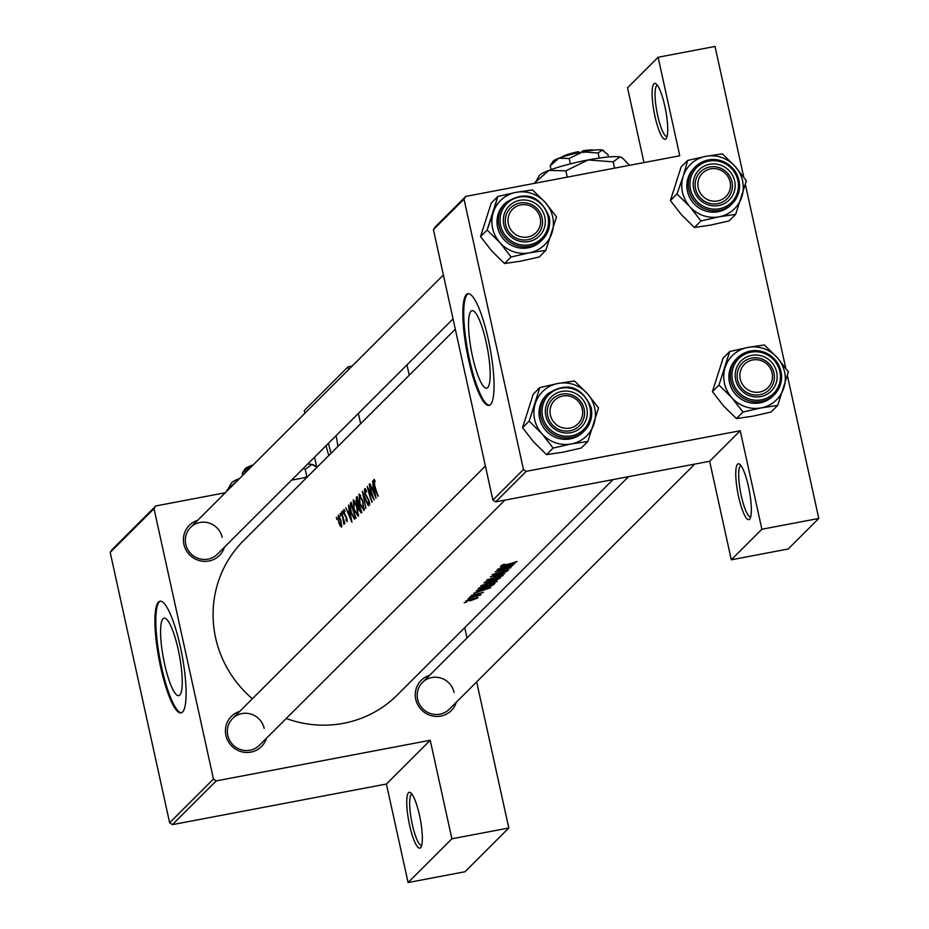 <?xml version="1.0" encoding="UTF-8"?>
<svg xmlns="http://www.w3.org/2000/svg" width="929" height="929" viewBox="0 0 929 929"><rect width="100%" height="100%" fill="white"/><g stroke="black" fill="none" stroke-linecap="round" stroke-linejoin="round"><path stroke-width="1.39" d="M654.957 116.288A28.416 5.853 79.3 0 1 655.955 83.807A28.416 5.853 79.3 0 1 664.885 106.382A28.416 5.853 79.3 0 1 666.314 138.398A28.416 5.853 79.3 0 1 654.957 116.288M657.36 85.305A26.047 5.365 -100.7 0 0 657.337 85.305A26.047 5.365 -100.7 0 0 657.651 115.44A26.047 5.365 -100.7 0 0 667.057 136.493A26.047 5.365 -100.7 0 0 667.08 136.482M738.59 496.643A28.416 5.853 79.3 0 1 739.577 464.163A28.416 5.853 79.3 0 1 748.507 486.738A28.416 5.853 79.3 0 1 749.935 518.742A28.416 5.853 79.3 0 1 738.59 496.643M740.994 465.661A26.047 5.365 -100.7 0 0 740.97 465.661A26.047 5.365 -100.7 0 0 741.272 495.796A26.047 5.365 -100.7 0 0 750.678 516.849A26.047 5.365 -100.7 0 0 750.702 516.838M328.483 443.249A26.047 5.365 -100.7 0 0 328.634 443.969A26.047 5.365 -100.7 0 0 331.096 453.236M409.573 825.173A28.416 5.853 79.3 0 1 410.56 792.692A28.416 5.853 79.3 0 1 419.49 815.267A28.416 5.853 79.3 0 1 420.93 847.271A28.416 5.853 79.3 0 1 409.573 825.173M411.977 794.19A26.047 5.365 -100.7 0 0 411.953 794.19A26.047 5.365 -100.7 0 0 412.267 824.325A26.047 5.365 -100.7 0 0 421.673 845.378A26.047 5.365 -100.7 0 0 421.685 845.367M486.239 342.522A39.448 8.129 -100.7 0 0 471.99 310.646A39.448 8.129 -100.7 0 0 472.466 356.283A39.448 8.129 -100.7 0 0 486.703 388.159A39.448 8.129 -100.7 0 0 486.239 342.522M488.364 339.666A56.832 11.705 -100.7 0 0 467.844 293.738A56.832 11.705 -100.7 0 0 468.518 359.477A56.832 11.705 -100.7 0 0 489.037 405.404A56.832 11.705 -100.7 0 0 488.364 339.666M468.309 293.703A56.832 11.705 -100.7 0 0 469.435 359.314A56.832 11.705 -100.7 0 0 489.49 405.276M164.538 663.759A39.448 8.129 79.3 0 1 164.061 618.122A39.448 8.129 79.3 0 1 178.31 650.01A39.448 8.129 79.3 0 1 178.774 695.647A39.448 8.129 79.3 0 1 164.538 663.759M180.423 647.153A56.832 11.705 -100.7 0 0 159.916 601.226A56.832 11.705 -100.7 0 0 160.589 666.964A56.832 11.705 -100.7 0 0 181.109 712.891A56.832 11.705 -100.7 0 0 180.423 647.153M160.369 601.179A56.832 11.705 -100.7 0 0 161.495 666.79A56.832 11.705 -100.7 0 0 181.55 712.764M456.336 702.173A21.309 20.647 -135 0 1 435.457 716.387A21.309 20.647 -135 0 1 415.774 699.34A21.309 20.647 -135 0 1 429.57 675.36M454.06 692.407A18.94 18.359 45 0 0 422.463 682.455A18.94 18.359 45 0 0 430.754 713.635A18.94 18.359 45 0 0 449.23 709.268L694.764 464.094M266.484 738.207A21.309 20.647 -135 0 1 245.593 752.42A21.309 20.647 -135 0 1 225.91 735.373A21.309 20.647 -135 0 1 239.717 711.393M264.196 728.441A18.94 18.359 45 0 0 232.598 718.5A18.94 18.359 45 0 0 240.901 749.68A18.94 18.359 45 0 0 259.377 745.302L504.9 500.139L259.377 745.302M224.47 547.111A21.309 20.647 -135 0 1 203.579 561.325A21.309 20.647 -135 0 1 183.896 544.289A21.309 20.647 -135 0 1 197.703 520.31M222.182 537.357A18.94 18.359 45 0 0 190.584 527.405A18.94 18.359 45 0 0 198.887 558.584A18.94 18.359 45 0 0 217.363 554.218L453.038 318.879L217.363 554.218M500.266 566.783L504.9 566.133L503.588 567.445L497.805 569.245L514.84 563.624L500.266 566.783M492.289 574.424L495.749 574.354L508.732 569.976L492.196 574.587M507.164 571.289L490.233 576.804L504.679 573.774L493.613 576.085L507.164 571.289M480.885 585.804L487.679 585.433L497.375 581.31L490.651 582.413L480.734 586.106M478.284 588.731L484.508 588.44L492.788 585.282L494.843 583.586A108.925 105.558 -135 0 1 479.178 587.836L478.029 589.172M471.735 596.174L472.803 596.07M470.167 596.673L471.177 596.302M471.584 595.257L474.313 595.187L483.452 592.33L471.514 595.384M476.147 590.867L480.792 590.205L479.48 591.518L473.685 593.317L490.733 587.697L476.147 590.867M501.335 565.389L506.212 564.878A108.925 105.558 45 0 0 516.733 561.731L516.988 561.476A108.925 105.558 -135 0 1 506.63 564.577L502.949 565.087L504.935 564.228L503.866 564.333L501.254 565.54M480.502 595.117L479.178 595.292A108.925 105.558 45 0 0 480.85 594.792L481.106 594.537A108.925 105.558 -135 0 1 469.609 597.393L469.354 597.649A108.925 105.558 45 0 0 473.244 596.836L480.572 595.164M465.684 602.213L466.753 602.097M464.117 602.712L465.127 602.34M466.01 600.819L470.875 600.622L477.912 597.858L473.07 598.427L465.893 601.051M477.843 597.556L476.832 597.626M469.435 598.473L470.492 598.357M467.868 598.973L468.878 598.601M484.183 582.843L487.76 582.808L495.32 580.579L500.626 577.803A108.925 105.558 -135 0 1 484.961 582.065L484.067 583.075M486.668 580.033L493.462 579.65L503.158 575.539L496.434 576.63L486.517 580.335M513.017 565.436A108.925 105.558 -135 0 1 497.352 569.686L497.096 569.953A108.925 105.558 45 0 0 509.44 566.818L495.134 571.916A108.925 105.558 45 0 0 510.799 567.665L511.055 567.398A108.925 105.558 -135 0 1 498.768 570.952L513.017 565.436M612.989 479.619L397.287 694.997A108.925 105.558 -135 0 1 286.225 718.489M252.386 698.747A108.925 105.558 -135 0 1 215.609 637.805A108.925 105.558 -135 0 1 243.363 540.841L455.315 329.203M374.875 480.525L374.178 479.457L373.516 480.119L374.445 485.646A108.925 105.558 45 0 0 377.917 496.272L378.173 496.016A108.925 105.558 -135 0 1 374.747 485.553L374.108 481.036L375.014 481.919L374.875 480.525M374.108 481.036L374.91 480.967M376.024 498.165L372.657 480.978L373.179 486.819L371.879 488.131L369.905 483.719L376.024 498.165M374.213 499.976A108.925 105.558 -135 0 1 369.463 484.172L369.208 484.427A108.925 105.558 45 0 0 372.726 496.876L367.234 486.39A108.925 105.558 45 0 0 371.983 502.194L372.239 501.939A108.925 105.558 -135 0 1 368.302 489.537L374.213 499.976M369.765 503.297L367.814 501.985L367.919 503.181L369.684 505.051L369.057 500.696L365.178 493.334L365.074 490.059L366.363 492.08L366.409 491.035L365.155 488.468L364.447 489.177L364.911 493.566L368.813 501.021L369.01 503.472L369.765 503.332M365.074 490.059L365.933 489.862M368.348 505.829L362.38 491.244L365.863 508.314L363.158 494.646L368.348 505.829M362.751 500.801L359.093 494.019L359.732 503.913L364.11 510.613L362.751 500.801M361.822 512.343A108.925 105.558 -135 0 1 357.073 496.539L356.295 497.317L356.469 502.775L358.931 509.951L361.253 512.913L361.822 512.343M356.968 506.584L353.31 499.802L353.949 509.696L358.315 516.396L356.968 506.584M356.028 518.127A108.925 105.558 -135 0 1 351.29 502.322L350.396 503.216L350.918 512.448L354.321 519.067L356.028 518.127M351.917 522.237L348.538 505.062L349.072 510.892L347.76 512.204L345.797 507.803L351.917 522.237M344.81 510.474L344.136 509.464L343.672 509.928L344.02 513.493L346.459 518.301L346.064 520.449L347.144 521.541L346.703 517.987L344.264 513.168L344.81 510.474M344.183 510.915L344.903 511.728M347.202 520.031L345.925 519.276M342.975 512.007L342.348 511.24L343.045 513.574L342.975 512.007M344.938 523.468A108.925 105.558 -135 0 1 341.721 511.879L341.454 512.134A108.925 105.558 45 0 0 342.395 516.059L343.881 524.281L344.125 522.04A108.925 105.558 45 0 0 344.682 523.735L344.938 523.468M340.676 514.294L340.049 513.54L340.746 515.874L340.676 514.294M340.862 519.973L338.272 515.061L338.667 522.156L340.188 525.977L341.617 527.068L340.862 519.973M336.925 518.045L336.298 517.279L337.006 519.613L336.925 518.045M523.457 469.493L526.232 471.351L495.645 501.892L492.869 500.034L523.457 469.493L464.012 199.12L433.425 229.66L435.202 226.943L465.789 196.391L679.773 155.782L658.115 57.25L715.028 46.45L743.757 177.149M216.236 780.894L172.422 824.638L169.647 822.78L213.461 779.036L216.236 780.894L430.232 740.274L451.889 838.806L508.802 827.994L476.67 681.863M172.422 824.638L386.418 784.03L430.232 740.274M526.232 471.351L740.227 430.731L709.64 461.272L731.297 559.804L761.885 529.251L818.797 518.452L787.409 375.688M785.771 368.244L745.395 184.592M818.797 518.452L788.21 548.993L731.297 559.804M495.645 501.892L709.64 461.272M492.869 500.034L433.425 229.66M658.115 57.25L627.528 87.79L643.971 162.575M465.789 196.391L464.012 199.12M761.885 529.251L740.227 430.731M169.647 822.78L110.203 552.418L111.968 549.689L155.782 505.945L225.294 492.742M291.497 480.177L307.069 477.227M467.02 637.968L464.744 627.644M409.248 375.2L406.972 364.876M508.802 827.994L464.988 871.75L408.075 882.55L386.418 784.03M213.461 779.036L154.017 508.662L110.203 552.418M316.743 467.159L314.548 457.161M304.898 413.266L304.294 410.548L348.108 366.792L352.207 366.014M348.108 366.792L348.712 369.51M358.362 413.417L360.638 423.74M155.782 505.945L154.017 508.662M451.889 838.806L408.075 882.55M336.043 435.701A28.416 5.853 79.3 0 1 337.889 446.454M328.82 455.512A28.416 5.853 79.3 0 1 326.125 445.606M349.571 511.867L347.76 512.204M350.779 519.206L348.352 513.702L349.385 512.669L351.116 519.148M347.237 520.228L346.064 520.449M345.24 515.061L344.589 515.189M341.907 525.64L340.188 525.977M341.907 525.512L341.013 525.721L341.907 525.559M338.597 516.489L340.595 520.217L341.152 525.651L338.922 521.889L338.597 516.489L339.561 516.257M339.584 516.303L338.899 516.443M351.406 504.215A108.925 105.558 45 0 0 355.168 516.779L353.926 517.441L351.185 512.193L350.338 505.782L351.708 504.157M355.563 516.872L353.926 517.441M358.664 514.631L357.491 514.921L358.664 514.701M353.682 501.428L356.713 506.851L357.7 514.805L354.204 509.44L353.682 501.428L354.924 501.114M359.14 506.096L358.176 506.27M357.212 497.143L356.295 497.317M361.288 510.938L360.394 511.484L361.416 511.287M361.393 511.205L359.186 509.673L359.256 505.98A108.925 105.558 45 0 0 360.963 511.008M358.757 504.354L357.99 504.877L356.724 502.519L357.189 498.443A108.925 105.558 45 0 0 358.757 504.354L359.082 504.296M359.117 504.424L357.99 504.877M364.447 508.848L363.274 509.138L364.447 508.918M359.477 495.656L362.496 501.068L363.483 509.034L359.999 503.657L359.477 495.656L360.707 495.331M365.945 489.897L365.248 490.024M368.499 503.065L367.919 503.181M367.721 497.874L367.048 498.002M373.69 487.783L371.879 488.131M374.898 495.134L372.459 489.618L373.493 488.584L375.235 495.064M487.702 588.742L481.234 590.972L482.267 589.95L487.655 588.533M481.001 589.938L481.234 590.972M476.519 598.288L471.131 600.355L467.438 600.54L476.519 598.288L476.496 597.684M480.548 587.778A108.925 105.558 45 0 0 493.009 584.399L484.775 588.185L479.794 588.847L480.502 587.581M479.794 588.847L480.119 587.651M495.784 581.891L487.946 585.165L482.523 585.479L490.396 582.669L495.784 581.891L495.784 581.136M482.244 585.038L482.395 585.734L482.406 584.968M492.161 580.428L492.335 581.217M498.792 578.616L495.552 580.323L493.81 580.172A108.925 105.558 45 0 0 498.792 578.616L498.757 578.453M493.427 580.671L493.566 580.044M492.207 580.613L488.015 582.553L486.343 581.995A108.925 105.558 45 0 0 492.207 580.613M485.588 581.937L485.762 582.715L485.867 581.891M501.567 576.108L493.729 579.394L488.306 579.708L496.179 576.886L501.567 576.108L501.567 575.353M488.027 579.255L488.189 579.951L488.201 579.185M511.809 564.658L505.341 566.899L506.375 565.866L511.763 564.46M505.109 565.866L505.341 566.899M520.786 204.903A16.571 16.06 45 0 0 508.372 223.97A16.571 16.06 45 0 0 527.835 236.988A16.571 16.06 45 0 0 540.237 217.92A16.571 16.06 45 0 0 520.786 204.903A16.571 16.06 45 0 0 508.372 223.97A16.571 16.06 45 0 0 527.835 236.988A16.571 16.06 45 0 0 540.237 217.92A16.571 16.06 45 0 0 520.786 204.903M527.927 239.694A18.94 18.359 -135 0 1 510.509 207.957A18.94 18.359 -135 0 1 540.179 212.787A18.94 18.359 -135 0 1 527.927 239.694A18.94 18.359 -135 0 1 510.509 207.957A18.94 18.359 45 0 0 518.8 239.136A18.94 18.359 45 0 0 542.106 217.897A18.94 18.359 45 0 0 510.509 207.957A18.94 18.359 -135 0 1 540.179 212.787A18.94 18.359 -135 0 1 527.927 239.694M499.953 242.655A31.249 30.285 -135 0 1 492.602 228.302A31.249 30.285 -135 0 1 493.311 212.416L487.121 230.02L499.953 242.655L511.113 256.973L529.298 252.839L545.811 250.389L556.506 216.852L545.346 202.534L532.503 189.911L516.001 192.361L497.816 196.495L493.311 212.416A31.249 30.285 -135 0 1 516.001 192.361A31.249 30.285 -135 0 1 545.346 202.534A31.249 30.285 -135 0 1 552 232.773A31.249 30.285 -135 0 1 529.298 252.839L545.811 250.389L556.506 216.852L545.346 202.534L532.503 189.911L516.001 192.361L497.816 196.495L487.121 230.02L499.953 242.655A31.249 30.285 45 0 0 529.298 252.839L511.113 256.973L504.528 263.546L491.696 250.911L480.537 236.593L487.121 230.02L480.537 236.593L491.232 203.056L497.816 196.495L491.232 203.056L480.537 236.593L491.696 250.911L504.528 263.546L511.113 256.973L499.953 242.655A31.249 30.285 -135 0 1 492.602 228.302A31.249 30.285 -135 0 1 493.311 212.416A31.249 30.285 -135 0 1 516.001 192.361A31.249 30.285 -135 0 1 545.346 202.534A31.249 30.285 -135 0 1 552 232.773A31.249 30.285 -135 0 1 529.298 252.839A31.249 30.285 45 0 1 499.953 242.655M503.82 224.83A21.309 20.647 -135 0 1 519.775 200.327A21.309 20.647 -135 0 1 544.8 217.061A21.309 20.647 -135 0 1 528.845 241.563A21.309 20.647 -135 0 1 503.82 224.83A21.309 20.647 -135 0 1 519.775 200.327A21.309 20.647 -135 0 1 544.8 217.061A21.309 20.647 -135 0 1 528.845 241.563A21.309 20.647 -135 0 1 503.82 224.83M497.607 227.35A26.047 25.246 45 0 0 515.653 247.044A26.047 25.246 45 0 0 541.061 241.029A26.047 25.246 45 0 1 515.653 247.044A26.047 25.246 45 0 1 497.607 227.35A26.047 25.246 45 0 1 504.25 204.159A26.047 25.246 45 0 0 497.607 227.35M539.226 256.961L545.811 250.389L539.226 256.961L521.041 261.095L504.528 263.546L521.041 261.095L539.226 256.961M562.8 395.998A16.571 16.06 45 0 0 550.386 415.066A16.571 16.06 45 0 0 569.849 428.072A16.571 16.06 45 0 0 582.262 409.015A16.571 16.06 45 0 0 562.8 395.998A16.571 16.06 45 0 0 550.386 415.066A16.571 16.06 45 0 0 569.849 428.072A16.571 16.06 45 0 0 582.262 409.015A16.571 16.06 45 0 0 562.8 395.998M569.941 430.777A18.94 18.359 -135 0 1 552.523 399.052A18.94 18.359 -135 0 1 582.193 403.871A18.94 18.359 -135 0 1 569.941 430.777A18.94 18.359 -135 0 1 552.523 399.052A18.94 18.359 45 0 0 560.814 430.232A18.94 18.359 45 0 0 584.12 408.992A18.94 18.359 45 0 0 552.523 399.052A18.94 18.359 -135 0 1 582.193 403.871A18.94 18.359 -135 0 1 569.941 430.777M522.551 427.688L533.246 394.151L539.83 387.579L529.135 421.116L541.967 433.75L553.127 448.068L571.312 443.934L587.825 441.484L598.52 407.947L587.36 393.629A31.249 30.285 -135 0 1 594.711 407.982A31.249 30.285 -135 0 1 594.014 423.868A31.249 30.285 -135 0 1 571.312 443.934A31.249 30.285 -135 0 1 541.967 433.75A31.249 30.285 -135 0 1 535.325 403.511A31.249 30.285 -135 0 1 558.015 383.445L539.83 387.579L529.135 421.116L541.967 433.75L553.127 448.068L571.312 443.934L587.825 441.484L598.52 407.947L587.36 393.629L574.517 380.995L558.015 383.445L539.83 387.579L533.246 394.151L522.551 427.688L529.135 421.116L522.551 427.688L533.711 442.007L522.551 427.688M586.814 408.145A21.309 20.647 -135 0 1 570.859 432.659A21.309 20.647 -135 0 1 545.834 415.925A21.309 20.647 -135 0 1 561.79 391.423A21.309 20.647 -135 0 1 586.814 408.145A21.309 20.647 -135 0 1 570.859 432.659A21.309 20.647 -135 0 1 545.834 415.925A21.309 20.647 -135 0 1 561.79 391.423A21.309 20.647 -135 0 1 586.814 408.145M546.264 395.255A26.047 25.246 45 0 0 539.621 418.445A26.047 25.246 45 0 0 557.667 438.128A26.047 25.246 45 0 0 583.075 432.124A26.047 25.246 45 0 1 557.667 438.128A26.047 25.246 45 0 1 539.621 418.445A26.047 25.246 45 0 1 546.264 395.255L547.669 393.85C567.004 381.505 581.496 386.046 591.134 407.483C592.853 416.459 590.635 424.205 584.48 430.719A26.047 25.246 -135 0 1 559.072 436.735A26.047 25.246 -135 0 1 541.026 417.04A26.047 25.246 -135 0 1 547.669 393.85C567.004 381.505 581.496 386.046 591.134 407.483C592.853 416.459 590.635 424.205 584.48 430.719A26.047 25.246 -135 0 1 559.072 436.735A26.047 25.246 -135 0 1 541.026 417.04A26.047 25.246 -135 0 1 547.669 393.85L546.264 395.255M581.24 448.045L587.825 441.484L581.24 448.045L563.055 452.179L546.542 454.629L553.127 448.068L546.542 454.629L533.711 442.007L546.542 454.629L563.055 452.179L581.24 448.045M587.36 393.629A31.249 30.285 45 0 0 558.015 383.445L574.517 380.995L587.36 393.629A31.249 30.285 -135 0 1 594.711 407.982A31.249 30.285 -135 0 1 594.014 423.868A31.249 30.285 -135 0 1 571.312 443.934A31.249 30.285 -135 0 1 541.967 433.75A31.249 30.285 -135 0 1 535.325 403.511A31.249 30.285 -135 0 1 558.015 383.445A31.249 30.285 45 0 1 587.36 393.629M547.692 415.913A18.94 18.359 45 0 0 579.29 425.854A18.94 18.359 45 0 0 570.998 394.674A18.94 18.359 45 0 0 547.692 415.913M542.106 217.897A18.94 18.359 45 0 0 510.509 207.957A18.94 18.359 45 0 0 518.8 239.136A18.94 18.359 45 0 0 542.106 217.897M759.701 392.038A16.571 16.06 45 0 0 772.115 372.97A16.571 16.06 45 0 0 752.653 359.964A16.571 16.06 45 0 0 740.25 379.02A16.571 16.06 45 0 0 759.701 392.038M751.735 358.083A18.94 18.359 -135 0 1 769.154 389.82A18.94 18.359 -135 0 1 739.484 384.989A18.94 18.359 -135 0 1 751.735 358.083M777.678 405.439L771.105 412.011L752.908 416.146L736.407 418.596L723.563 405.961L712.415 391.643L723.11 358.118L729.683 351.545L718.988 385.082L731.831 397.717L742.979 412.023L761.176 407.889L777.678 405.439L788.373 371.914L777.225 357.595A31.249 30.285 -135 0 1 784.575 371.948A31.249 30.285 -135 0 1 783.867 387.834A31.249 30.285 -135 0 1 761.176 407.889A31.249 30.285 -135 0 1 731.831 397.717A31.249 30.285 -135 0 1 725.177 367.466A31.249 30.285 -135 0 1 747.88 347.411L729.683 351.545M776.667 372.111A21.309 20.647 -135 0 1 760.712 396.625A21.309 20.647 -135 0 1 735.687 379.891A21.309 20.647 -135 0 1 751.642 355.377A21.309 20.647 -135 0 1 776.667 372.111M737.556 379.868A18.94 18.359 45 0 0 769.154 389.82A18.94 18.359 45 0 0 760.851 358.64A18.94 18.359 45 0 0 737.556 379.868M780.975 371.495A26.047 25.246 -135 0 1 774.333 394.686C780.488 388.171 782.706 380.425 780.999 371.449C771.36 350.012 756.868 345.46 737.533 357.816L736.128 359.221A26.047 25.246 45 0 0 729.486 382.4A26.047 25.246 45 0 0 747.531 402.094A26.047 25.246 45 0 0 772.928 396.079L774.333 394.686A26.047 25.246 -135 0 1 748.937 400.689A26.047 25.246 -135 0 1 730.891 381.006A26.047 25.246 -135 0 1 737.533 357.816A26.047 25.246 -135 0 1 762.895 351.789A26.047 25.246 -135 0 1 780.952 371.414M777.225 357.595L764.381 344.961L747.88 347.411A31.249 30.285 45 0 1 777.225 357.595M736.407 418.596L742.979 412.023M712.415 391.643L718.988 385.082M717.687 200.943A16.571 16.06 45 0 0 730.101 181.887A16.571 16.06 45 0 0 710.639 168.869A16.571 16.06 45 0 0 698.225 187.937A16.571 16.06 45 0 0 717.687 200.943M709.721 166.988A18.94 18.359 -135 0 1 727.14 198.725A18.94 18.359 -135 0 1 697.47 193.894A18.94 18.359 -135 0 1 709.721 166.988M689.817 206.621A31.249 30.285 -135 0 1 682.467 192.257A31.249 30.285 -135 0 1 683.163 176.382L676.974 193.987L689.817 206.621L700.965 220.939L719.162 216.794L735.663 214.355L746.359 180.818L735.211 166.5L722.367 153.866L705.866 156.316L687.669 160.45L683.163 176.382A31.249 30.285 -135 0 1 705.866 156.316A31.249 30.285 -135 0 1 735.211 166.5A31.249 30.285 -135 0 1 741.853 196.739A31.249 30.285 -135 0 1 719.162 216.794A31.249 30.285 45 0 1 689.817 206.621M693.673 188.796A21.309 20.647 -135 0 1 709.628 164.282A21.309 20.647 -135 0 1 734.653 181.016A21.309 20.647 -135 0 1 718.698 205.53A21.309 20.647 -135 0 1 693.673 188.796M731.959 181.863A18.94 18.359 45 0 0 700.373 171.911A18.94 18.359 45 0 0 708.664 203.103A18.94 18.359 45 0 0 731.959 181.863M687.472 191.316A26.047 25.246 45 0 0 705.517 210.999A26.047 25.246 45 0 0 730.914 204.995L732.319 203.59A26.047 25.246 -135 0 1 706.923 209.594A26.047 25.246 -135 0 1 688.877 189.911A26.047 25.246 -135 0 1 695.519 166.721A26.047 25.246 -135 0 1 720.881 160.705A26.047 25.246 -135 0 1 738.938 180.319C729.346 158.917 714.854 154.377 695.519 166.721L694.102 168.126A26.047 25.246 45 0 0 687.472 191.316M735.663 214.355L729.091 220.916L710.894 225.05L694.393 227.5L681.549 214.878L670.401 200.559L676.974 193.987M694.393 227.5L700.965 220.939M670.401 200.559L681.096 167.023L687.669 160.45M242.26 473.256L250.911 465.708A26.047 3.53 -12.4 0 0 245.024 468.936L242.26 473.256L242.724 475.346M253.199 464.883A26.047 3.53 -12.4 0 0 250.911 465.708L252.955 465.127M227.001 491.035L231.333 483.161A42.618 5.783 -12.4 0 1 239.67 478.4M307.592 464.105A42.618 5.783 -12.4 0 1 311.947 464.419A42.618 5.783 -12.4 0 1 313.805 465.023A42.618 5.783 -12.4 0 1 314.037 465.197M226.827 490.222L239.589 478.481M302.982 468.715L305.246 469.331L306.767 476.275L304.991 477.622M305.246 469.331L311.947 464.419L316.963 467.345M307.336 476.96L306.767 476.275M583.807 152.681L582.889 150.8L581.612 152.077M582.889 150.8A16.571 2.253 -12.4 0 1 593.573 150.196M550.2 165.768L558.84 158.232A26.047 3.53 -12.4 0 0 552.952 161.449L550.2 165.768L551.036 169.612M569.198 158.487L582.797 151.845A26.047 3.53 -12.4 0 0 558.84 158.232L569.198 158.487L570.383 163.864M598.113 153.006L602.213 149.999A26.047 3.53 -12.4 0 0 582.797 151.845L598.113 153.006L599.228 158.081M603.49 150.475A26.047 3.53 -12.4 0 0 603.351 150.37A26.047 3.53 -12.4 0 0 602.213 149.999L608.03 154.795L608.507 156.978M534.883 183.28L539.261 175.674A42.618 5.783 -12.4 0 1 548.911 170.402A42.618 5.783 -12.4 0 1 588.115 159.951A42.618 5.783 -12.4 0 1 619.875 156.931A42.618 5.783 -12.4 0 1 621.733 157.547A42.618 5.783 -12.4 0 1 621.966 157.709M534.756 182.746L548.911 170.402L565.854 170.831L567.247 177.137M565.854 170.831L588.115 159.951L613.175 161.843L614.557 168.161M613.175 161.843L619.875 156.931L622.535 158.046L629.514 165.316M561.743 157.187A16.571 2.253 -12.4 0 1 578.337 151.671L579.255 153.54M346.076 516.315L345.425 516.443M351.441 503.019L350.396 503.216M549.097 216.445A26.047 25.246 -135 0 1 542.466 239.624A26.047 25.246 -135 0 1 517.058 245.639A26.047 25.246 -135 0 1 499.012 225.944A26.047 25.246 -135 0 1 505.655 202.766L504.25 204.159L505.655 202.766A26.047 25.246 -135 0 0 499.012 225.944A26.047 25.246 -135 0 0 517.058 245.639A26.047 25.246 -135 0 0 542.466 239.624C548.621 233.109 550.839 225.364 549.12 216.399C539.482 194.951 524.99 190.41 505.655 202.766C524.99 190.41 539.482 194.951 549.12 216.399C550.839 225.364 548.621 233.109 542.466 239.624L541.061 241.029L542.466 239.624A26.047 25.246 -135 0 0 549.097 216.445M500.626 225.445A24.63 23.864 45 0 0 529.542 244.78A24.63 23.864 45 0 0 547.982 216.457A24.63 23.864 45 0 0 519.067 197.111A24.63 23.864 45 0 0 500.626 225.445A24.63 23.864 45 0 0 529.542 244.78A24.63 23.864 45 0 0 547.982 216.457A24.63 23.864 45 0 0 519.067 197.111A24.63 23.864 45 0 0 500.626 225.445M589.996 407.541A24.63 23.864 45 0 0 561.081 388.206A24.63 23.864 45 0 0 542.641 416.529A24.63 23.864 45 0 0 571.556 435.864A24.63 23.864 45 0 0 589.996 407.541A24.63 23.864 45 0 0 561.081 388.206A24.63 23.864 45 0 0 542.641 416.529A24.63 23.864 45 0 0 571.556 435.864A24.63 23.864 45 0 0 589.996 407.541M591.111 407.529A26.047 25.246 -135 0 1 584.48 430.719L583.075 432.124L584.48 430.719A26.047 25.246 -135 0 0 591.111 407.529M779.861 371.507A24.63 23.864 45 0 0 750.946 352.172A24.63 23.864 45 0 0 732.505 380.495A24.63 23.864 45 0 0 761.42 399.83A24.63 23.864 45 0 0 779.861 371.507M738.961 180.4A26.047 25.246 -135 0 1 732.319 203.59C738.474 197.076 740.692 189.33 738.985 180.354M690.491 189.4A24.63 23.864 45 0 0 719.406 208.735A24.63 23.864 45 0 0 737.847 180.412A24.63 23.864 45 0 0 708.932 161.077A24.63 23.864 45 0 0 690.491 189.4M354.228 517.465L355.679 517.186M190.584 527.405L443.388 274.972L190.584 527.405M485.402 466.068L232.598 718.5L485.402 466.068M422.463 682.455L628.561 476.658M313.805 465.023L314.594 465.522M621.733 157.547L622.535 158.046"/></g></svg>
